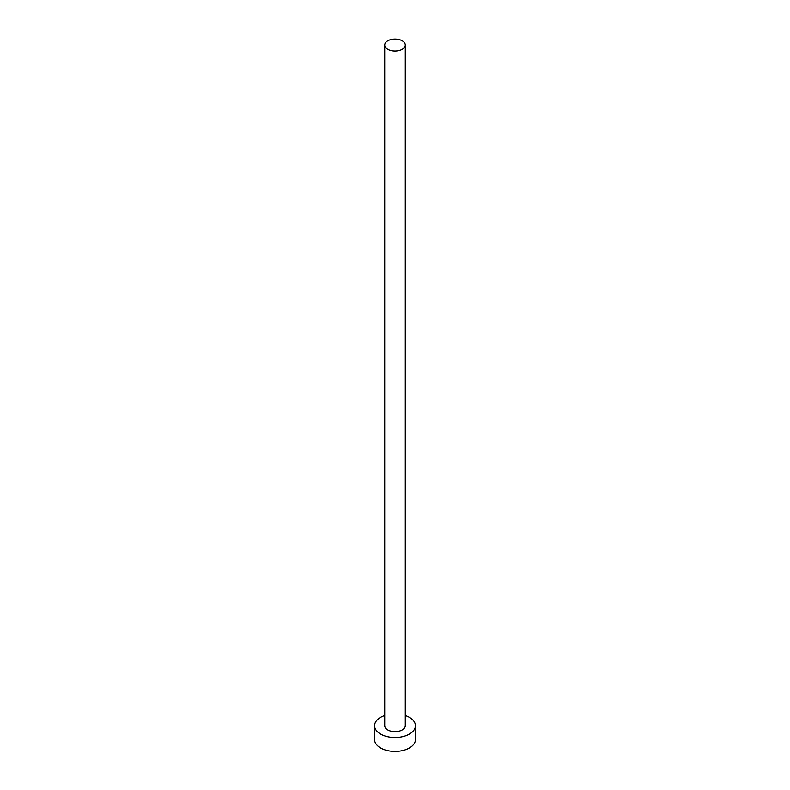 <?xml version="1.0" encoding="UTF-8"?>
<svg xmlns="http://www.w3.org/2000/svg" width="790" height="790" viewBox="0 0 790 790"><rect width="100%" height="100%" fill="white"/><g stroke="black" fill="none" stroke-linecap="round" stroke-linejoin="round"><path stroke-width="1.19" d="M387.722 49.197A10.29 5.945 0 0 0 398.94 50.481A10.29 5.945 0 0 0 405.29 44.991A10.29 5.945 0 0 0 402.278 40.784A10.29 5.945 0 0 0 391.06 39.5A10.29 5.945 0 0 0 384.71 44.991A10.29 5.945 0 0 0 387.722 49.197M384.71 44.991L384.71 725.714A10.29 5.945 0 0 0 387.722 729.92A10.29 5.945 0 0 0 398.94 731.204A10.29 5.945 0 0 0 405.29 725.714L405.29 44.991M384.71 715.533A20.422 11.791 0 0 0 374.579 725.714A20.422 11.791 0 0 0 380.563 734.048A20.422 11.791 0 0 0 402.811 736.606A20.422 11.791 0 0 0 415.422 725.714A20.422 11.791 0 0 0 409.437 717.379A20.422 11.791 0 0 0 405.29 715.533M374.579 725.714L374.579 739.608A20.422 11.791 0 0 0 380.563 747.942A20.422 11.791 0 0 0 402.811 750.5A20.422 11.791 0 0 0 415.422 739.608L415.422 725.714"/></g></svg>
